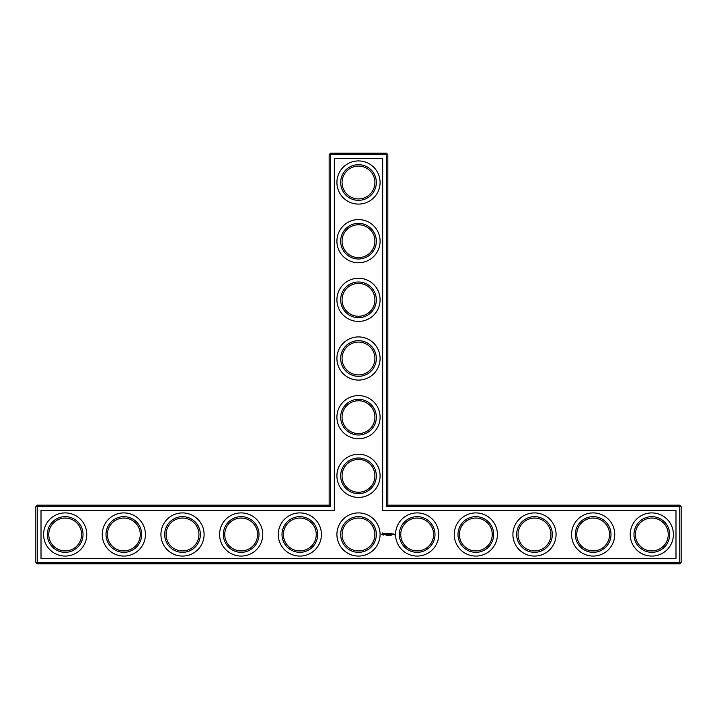 <?xml version="1.0" encoding="UTF-8"?>
<svg xmlns="http://www.w3.org/2000/svg" width="717" height="717" viewBox="0 0 717 717"><rect width="100%" height="100%" fill="white"/><g stroke="black" fill="none" stroke-linecap="round" stroke-linejoin="round"><path stroke-width="1.08" d="M329.166 505.162L330.573 506.569L37.257 506.569L37.257 505.162L329.166 505.162L329.166 154.585L386.427 154.585L386.427 506.569L679.743 506.569L679.743 562.415L681.15 562.415L681.15 506.569L679.743 506.569L679.743 505.162L681.15 506.569M330.573 506.569L330.573 153.178L329.166 154.585M37.257 505.162L35.85 506.569L35.85 562.415L679.743 562.415L679.743 563.822L37.257 563.822L35.85 562.415M35.85 506.569L37.257 506.569L37.257 563.822M41.012 510.325L334.328 510.325L334.328 158.34L382.672 158.34L382.672 510.325L675.988 510.325L675.988 558.66L41.012 558.66L41.012 510.325M330.573 153.178L386.427 153.178L386.427 154.585L387.834 154.585L387.834 505.162L386.427 506.569M387.834 505.162L679.743 505.162M387.834 154.585L386.427 153.178M342.072 475.828A16.428 16.428 0 0 1 366.71 461.605A16.428 16.428 0 0 1 366.71 490.052A16.428 16.428 0 0 1 342.072 475.828M342.072 417.16A16.428 16.428 0 0 1 366.71 402.936A16.428 16.428 0 0 1 366.71 431.392A16.428 16.428 0 0 1 342.072 417.16M342.072 358.5A16.428 16.428 0 0 1 366.71 344.277A16.428 16.428 0 0 1 366.71 372.723A16.428 16.428 0 0 1 342.072 358.5M342.072 299.84A16.428 16.428 0 0 1 366.71 285.608A16.428 16.428 0 0 1 366.71 314.064A16.428 16.428 0 0 1 342.072 299.84M342.072 241.172A16.428 16.428 0 0 1 366.71 226.948A16.428 16.428 0 0 1 366.71 255.395A16.428 16.428 0 0 1 342.072 241.172M342.072 182.512A16.428 16.428 0 0 1 366.71 168.28A16.428 16.428 0 0 1 366.71 196.736A16.428 16.428 0 0 1 342.072 182.512M48.765 534.873L48.765 534.102M48.756 534.488A16.428 16.428 0 0 1 73.394 520.264A16.428 16.428 0 0 1 73.394 548.72A16.428 16.428 0 0 1 48.756 534.488M107.425 534.873L107.425 534.102M107.416 534.488A16.428 16.428 0 0 1 132.062 520.264A16.428 16.428 0 0 1 132.062 548.72A16.428 16.428 0 0 1 107.416 534.488M166.084 534.873L166.084 534.102M166.084 534.488A16.428 16.428 0 0 1 190.722 520.264A16.428 16.428 0 0 1 190.722 548.72A16.428 16.428 0 0 1 166.084 534.488M224.753 534.873L224.753 534.102M224.744 534.488A16.428 16.428 0 0 1 249.382 520.264A16.428 16.428 0 0 1 249.382 548.72A16.428 16.428 0 0 1 224.744 534.488M283.412 534.873L283.412 534.102M283.412 534.488A16.428 16.428 0 0 1 308.05 520.264A16.428 16.428 0 0 1 308.05 548.72A16.428 16.428 0 0 1 283.412 534.488M346.795 522.971L345.397 524.584M343.775 527.21L343.013 529.012M342.816 529.603L342.072 534.29M342.09 535.258L342.081 534.102M370.205 522.971L372.266 525.525M372.535 525.955L374.059 529.227M374.086 529.316L374.83 532.713M374.892 533.439C374.713 539.309 373.154 543.495 370.205 546.013M370.196 546.022L370.151 546.076C372.876 543.746 374.471 539.883 374.928 534.488C374.462 529.074 372.867 525.211 370.151 522.908M681.15 562.415L679.743 563.822M386.588 535.07L386.14 535.662L386.588 535.07M387.458 535.097L387.126 535.662L387.297 535.07M388.067 535.599L387.682 535.07L388.067 535.599M382.484 532.937L381.811 534.443L383.308 535.115L383.989 533.618L382.484 532.937M384.608 533.565L385.414 534.228L384.671 534.524L385.558 534.506L384.751 533.833L385.495 533.538L384.608 533.565M385.755 533.529L386.185 534.676L386.678 533.457L385.755 533.529M386.938 533.385L386.866 534.604L387.655 534.676L387.01 534.532L387.583 534.031L387.01 533.529L387.727 533.457L386.938 533.385M388.713 535.07L388.184 535.662L388.713 535.07M389.582 535.599L389.403 535.07L389.582 535.599M390.093 535.608L389.94 535.052L390.093 535.608M390.46 535.68L390.46 535.052L390.308 535.635M391.159 535.599L390.971 535.07L391.159 535.599M389.017 533.421L388.569 534.174L387.987 533.457L388.058 534.676L388.13 533.717L388.569 534.389L388.999 533.717L389.143 534.595L389.017 533.421M390.227 533.385L389.439 533.457L389.51 534.676L390.156 534.031L389.582 533.529L390.227 533.385M390.595 533.385L390.595 534.676L390.595 533.385M391.76 533.385L390.971 533.457L391.043 534.676L391.832 534.604L391.115 534.532L391.688 534.031L391.115 533.529L391.76 533.385M393.05 534.604L392.558 533.959L392.486 534.604L393.05 534.604M393.248 533.959L393.248 534.676L393.741 534.111L393.248 533.959M393.884 533.959L394.305 534.873L393.884 533.959M340.665 475.828A17.835 17.835 0 0 1 367.418 460.386A17.835 17.835 0 0 1 367.418 491.27A17.835 17.835 0 0 1 340.665 475.828M342.072 534.488A16.428 16.428 0 0 1 366.71 520.264A16.428 16.428 0 0 1 366.71 548.72A16.428 16.428 0 0 1 342.072 534.488M400.74 534.873L400.74 534.102M340.665 417.16A17.835 17.835 0 0 1 367.418 401.717A17.835 17.835 0 0 1 367.418 432.611A17.835 17.835 0 0 1 340.665 417.16M340.665 358.5A17.835 17.835 0 0 1 367.418 343.058A17.835 17.835 0 0 1 367.418 373.942A17.835 17.835 0 0 1 340.665 358.5M340.665 299.84A17.835 17.835 0 0 1 367.418 284.389A17.835 17.835 0 0 1 367.418 315.283A17.835 17.835 0 0 1 340.665 299.84M340.665 241.172A17.835 17.835 0 0 1 367.418 225.73A17.835 17.835 0 0 1 367.418 256.614A17.835 17.835 0 0 1 340.665 241.172M340.665 182.512A17.835 17.835 0 0 1 367.418 167.061A17.835 17.835 0 0 1 367.418 197.955A17.835 17.835 0 0 1 340.665 182.512M47.349 534.488A17.835 17.835 0 0 1 74.102 519.045A17.835 17.835 0 0 1 74.102 549.939A17.835 17.835 0 0 1 47.349 534.488M106.008 534.488A17.835 17.835 0 0 1 132.762 519.045A17.835 17.835 0 0 1 132.762 549.939A17.835 17.835 0 0 1 106.008 534.488M164.677 534.488A17.835 17.835 0 0 1 191.43 519.045A17.835 17.835 0 0 1 191.43 549.939A17.835 17.835 0 0 1 164.677 534.488M223.337 534.488A17.835 17.835 0 0 1 250.09 519.045A17.835 17.835 0 0 1 250.09 549.939A17.835 17.835 0 0 1 223.337 534.488M282.005 534.488A17.835 17.835 0 0 1 308.749 519.045A17.835 17.835 0 0 1 308.749 549.939A17.835 17.835 0 0 1 282.005 534.488M635.396 534.873L635.396 534.102M576.737 534.873L576.737 534.102M518.068 534.873L518.068 534.102M459.409 534.873L459.409 534.102M65.184 556.078A21.591 21.591 0 0 0 83.88 523.697A21.591 21.591 0 0 0 46.488 523.697A21.591 21.591 0 0 0 65.184 556.078M123.844 556.078A21.591 21.591 0 0 0 142.54 523.697A21.591 21.591 0 0 0 105.148 523.697A21.591 21.591 0 0 0 123.844 556.078M182.512 556.078A21.591 21.591 0 0 0 201.208 523.697A21.591 21.591 0 0 0 163.817 523.697A21.591 21.591 0 0 0 182.512 556.078M241.172 556.078A21.591 21.591 0 0 0 259.868 523.697A21.591 21.591 0 0 0 222.476 523.697A21.591 21.591 0 0 0 241.172 556.078M299.84 556.078A21.591 21.591 0 0 0 318.536 523.697A21.591 21.591 0 0 0 281.145 523.697A21.591 21.591 0 0 0 299.84 556.078M358.5 556.078A21.591 21.591 0 0 0 377.196 523.697A21.591 21.591 0 0 0 339.804 523.697A21.591 21.591 0 0 0 358.5 556.078M389.779 535.608L389.779 535.133M417.16 556.078A21.591 21.591 0 0 0 435.855 523.697A21.591 21.591 0 0 0 398.464 523.697A21.591 21.591 0 0 0 417.16 556.078M475.828 556.078A21.591 21.591 0 0 0 494.524 523.697A21.591 21.591 0 0 0 457.132 523.697A21.591 21.591 0 0 0 475.828 556.078M358.5 497.419A21.591 21.591 0 0 0 377.196 465.037A21.591 21.591 0 0 0 339.804 465.037A21.591 21.591 0 0 0 358.5 497.419M534.488 556.078A21.591 21.591 0 0 0 553.183 523.697A21.591 21.591 0 0 0 515.792 523.697A21.591 21.591 0 0 0 534.488 556.078M593.156 556.078A21.591 21.591 0 0 0 611.852 523.697A21.591 21.591 0 0 0 574.46 523.697A21.591 21.591 0 0 0 593.156 556.078M651.816 556.078A21.591 21.591 0 0 0 670.512 523.697A21.591 21.591 0 0 0 633.12 523.697A21.591 21.591 0 0 0 651.816 556.078M358.5 438.75A21.591 21.591 0 0 0 377.196 406.369A21.591 21.591 0 0 0 339.804 406.369A21.591 21.591 0 0 0 358.5 438.75M358.5 380.091A21.591 21.591 0 0 0 377.196 347.709A21.591 21.591 0 0 0 339.804 347.709A21.591 21.591 0 0 0 358.5 380.091M358.5 321.422A21.591 21.591 0 0 0 377.196 289.041A21.591 21.591 0 0 0 339.804 289.041A21.591 21.591 0 0 0 358.5 321.422M358.5 262.763A21.591 21.591 0 0 0 377.196 230.381A21.591 21.591 0 0 0 339.804 230.381A21.591 21.591 0 0 0 358.5 262.763M358.5 204.094A21.591 21.591 0 0 0 377.196 171.713A21.591 21.591 0 0 0 339.804 171.713A21.591 21.591 0 0 0 358.5 204.094M340.665 534.488A17.835 17.835 0 0 1 367.418 519.045A17.835 17.835 0 0 1 367.418 549.939A17.835 17.835 0 0 1 340.665 534.488M400.74 534.488A16.428 16.428 0 0 1 425.378 520.264A16.428 16.428 0 0 1 425.378 548.72A16.428 16.428 0 0 1 400.74 534.488M635.396 534.488A16.428 16.428 0 0 1 660.034 520.264A16.428 16.428 0 0 1 660.034 548.72A16.428 16.428 0 0 1 635.396 534.488M576.728 534.488A16.428 16.428 0 0 1 601.366 520.264A16.428 16.428 0 0 1 601.366 548.72A16.428 16.428 0 0 1 576.728 534.488M518.068 534.488A16.428 16.428 0 0 1 542.706 520.264A16.428 16.428 0 0 1 542.706 548.72A16.428 16.428 0 0 1 518.068 534.488M459.4 534.488A16.428 16.428 0 0 1 484.038 520.264A16.428 16.428 0 0 1 484.038 548.72A16.428 16.428 0 0 1 459.4 534.488M399.333 534.488A17.835 17.835 0 0 1 426.077 519.045A17.835 17.835 0 0 1 426.077 549.939A17.835 17.835 0 0 1 399.333 534.488M457.993 534.488A17.835 17.835 0 0 1 484.746 519.045A17.835 17.835 0 0 1 484.746 549.939A17.835 17.835 0 0 1 457.993 534.488M516.661 534.488A17.835 17.835 0 0 1 543.405 519.045A17.835 17.835 0 0 1 543.405 549.939A17.835 17.835 0 0 1 516.661 534.488M575.321 534.488A17.835 17.835 0 0 1 602.074 519.045A17.835 17.835 0 0 1 602.074 549.939A17.835 17.835 0 0 1 575.321 534.488M633.98 534.488A17.835 17.835 0 0 1 660.733 519.045A17.835 17.835 0 0 1 660.733 549.939A17.835 17.835 0 0 1 633.98 534.488M382.896 533.457L383.47 534.031L382.896 534.604L382.322 534.031L382.896 533.457"/></g></svg>
